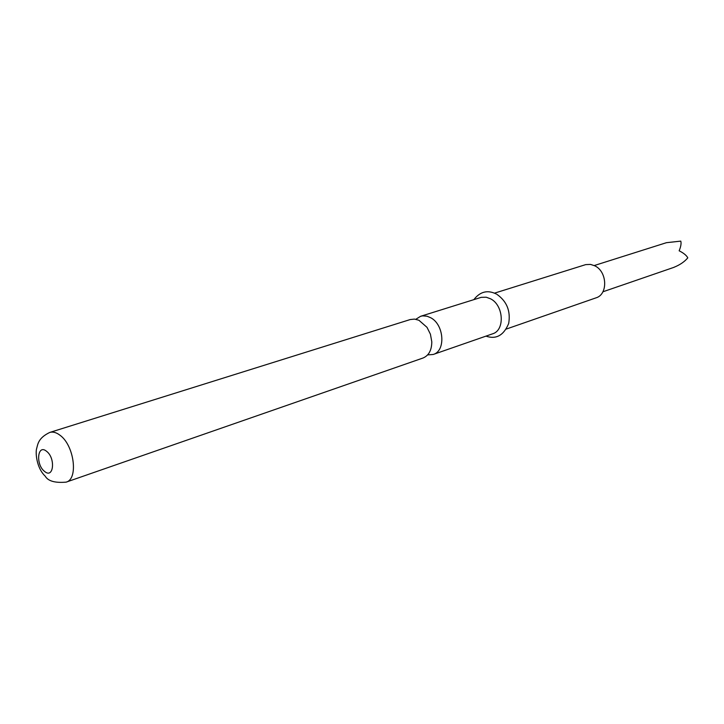 <?xml version="1.0" encoding="UTF-8"?>
<svg xmlns="http://www.w3.org/2000/svg" width="724" height="724" viewBox="0 0 724 724"><rect width="100%" height="100%" fill="white"/><g stroke="black" fill="none" stroke-linecap="round" stroke-linejoin="round"><path stroke-width="1.09" d="M602.884 291.799L619.273 286.143M427.622 354.905L433.214 354.47C445.894 351.04 444.201 324.669 430.735 317.755L427.079 316.225L422.689 315.863L420.599 316.298L415.848 319.275M410.246 319.546L414.508 319.094L418.943 320.279L427.006 327.329L430.427 334.226L431.794 341.8C431.739 350.181 428.798 355.593 422.961 358.036L66.156 482.13C78.536 479.125 74.237 445.351 60.02 435.26C56.345 432.445 52.924 431.513 49.739 432.445L410.246 319.546M494.492 293.157L585.716 264.613L590.549 264.414L594.694 265.78C607.336 271.455 608.187 294.451 595.988 297.863L506.348 329.04M420.599 316.298L481.234 297.338L486.22 297.22L490.537 298.795C503.741 305.247 505.108 330.388 492.555 333.836L433.214 354.47M594.214 265.554L666.415 242.694L680.777 241.119C681.438 243.291 680.895 246.513 679.157 250.803C683.646 253.065 686.524 255.409 687.8 257.853C684.515 261.762 679.917 264.903 674.017 267.274L674.18 267.21M44.526 471.378C35.44 464.527 37.485 443.568 46.58 451.314C55.839 458.22 53.585 479.333 44.526 471.378M49.739 432.445C38.2 437.966 37.811 444.346 36.698 448.364C35.286 452.31 36.453 467.976 45.205 476.148C48.037 481.107 55.024 483.098 66.156 482.13M496.257 293.989C487.587 289.7 480.121 291.573 473.867 299.618M619.635 286.034L674.107 267.283M496.908 294.342C506.854 301.356 510.782 311.076 508.673 323.492C503.714 335.411 496.13 339.628 485.94 336.135"/></g></svg>
